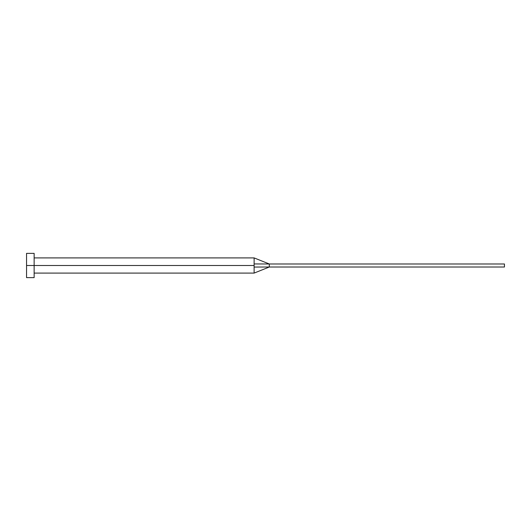 <?xml version="1.0" encoding="UTF-8"?>
<svg xmlns="http://www.w3.org/2000/svg" width="531" height="531" viewBox="0 0 531 531"><rect width="100%" height="100%" fill="white"/><g stroke="black" fill="none" stroke-linecap="round" stroke-linejoin="round"><path stroke-width="0.8" d="M26.55 277.64L26.55 253.36L26.55 265.5L254.123 265.5L254.123 273.087L254.123 265.5L26.55 265.5L26.55 277.64L34.137 277.64L34.137 253.36L34.137 277.64M254.123 263.94L254.123 257.913L254.123 263.94L269.29 263.98L254.123 263.94L254.123 265.5L254.123 263.94M254.123 267.06L269.29 267.02L269.29 263.98L504.45 263.98L269.29 263.98L269.29 267.02L254.123 267.06L254.123 273.087L254.123 267.06M269.29 267.02L504.45 267.02L269.29 267.02L254.123 273.087L34.137 273.087M504.45 263.98L504.45 267.02L504.45 263.98M26.55 253.36L34.137 253.36M34.137 257.913L254.123 257.913L269.29 263.98"/></g></svg>
